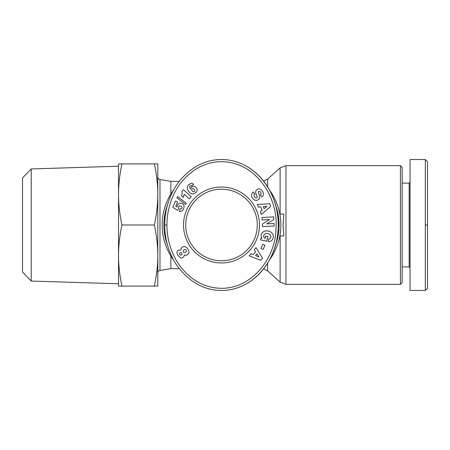 <?xml version="1.0" encoding="UTF-8"?>
<svg xmlns="http://www.w3.org/2000/svg" width="450" height="450" viewBox="0 0 450 450"><rect width="100%" height="100%" fill="white"/><g stroke="black" fill="none" stroke-linecap="round" stroke-linejoin="round"><path stroke-width="0.67" d="M185.721 225A35.786 35.786 0 0 1 221.507 189.214A35.786 35.786 0 0 1 257.293 225A35.786 35.786 0 0 1 221.507 260.786A35.786 35.786 0 0 1 185.721 225M269.483 259.948A59.355 59.355 0 0 0 269.483 190.052M173.537 190.052A59.355 59.355 0 0 0 173.542 259.959M400.444 165.645L400.444 284.355L402.188 282.606L402.188 167.394L400.444 165.645L285.958 165.645L280.119 167.889L280.119 214.088M279.849 214.088L283.877 214.088L283.089 225L283.877 235.912L279.849 235.912M179.224 181.356L170.882 181.356L170.882 194.018M402.188 183.105L409.168 183.105L409.168 266.895L410.046 267.767M425.317 225L425.317 159.536L410.046 159.536L410.046 290.464L425.317 290.464L427.5 288.281L427.5 225L425.317 225L425.317 290.464M259.476 225A37.969 37.969 0 0 1 221.507 262.969A37.969 37.969 0 0 1 183.538 225A37.969 37.969 0 0 1 221.507 187.031A37.969 37.969 0 0 1 259.476 225M259.245 191.391A0.861 0.861 0 0 0 258.345 192.549L259.594 195.834A3.223 3.223 0 0 1 259.47 198.411A4.601 3.938 54.7 0 1 259.29 198.726A3.353 2.059 -35.3 0 1 257.4 200.183A4.601 3.921 -124.7 0 1 254.222 199.778A4.916 3.426 -124.7 0 1 251.882 197.055A4.601 3.921 54.1 0 1 253.007 192.223A4.601 3.921 54.1 0 1 253.041 192.195L253.339 191.987L254.829 194.085L254.453 194.349A2.081 1.384 -125.3 0 0 254.396 196.644A2.081 1.384 -125.3 0 0 256.567 197.882A0.861 0.861 0 0 0 257.136 196.746L255.864 193.393A3.223 3.223 0 0 1 255.724 191.576A4.376 3.729 -125.3 0 1 256.247 190.322A3.353 2.593 -35.3 0 1 257.889 189.062A4.343 3.308 -112.3 0 1 257.946 189.039A4.343 3.308 -112.3 0 1 261.309 189.855A20.52 11.166 -41.9 0 1 261.866 190.401A20.52 11.166 -41.9 0 1 263.076 192.409A4.41 3.302 46.5 0 1 262.626 196.262A4.41 3.302 46.5 0 1 262.125 196.627L261.799 196.858L260.342 194.805L260.679 194.569A1.851 1.277 -125.3 0 0 260.899 192.763A1.851 1.277 -125.3 0 0 259.245 191.391M269.01 238.984A1.614 1.614 0 0 0 270.157 238.506A3.656 3.015 13.2 0 0 270.844 237.279A3.656 3.015 13.2 0 0 269.724 234.366A3.302 1.845 9.8 0 0 266.096 233.561A3.656 2.931 12.3 0 0 263.711 235.659A3.656 2.931 12.3 0 0 263.998 237.448A4.973 4.168 -59.6 0 0 265.05 238.388A4.973 4.168 -59.6 0 0 265.101 238.416L265.613 236.025L267.851 236.503L266.833 241.234L260.528 239.884L260.899 238.146L261.934 238.14A6.148 5.096 12.1 0 1 261.27 234.714A6.148 5.096 12.1 0 1 268.346 231.024A6.148 5.096 12.1 0 1 273.285 237.296L273.133 238.011A6.148 5.214 10.2 0 1 270.135 241.431A3.977 3.977 0 0 1 268.256 241.543L268.673 238.95A1.614 1.614 0 0 0 269.01 238.984M205.971 287.961A65.464 56.734 -90 0 0 221.507 290.464C254.25 290.531 277.644 258.615 278.156 228.6C280.789 196.352 257.079 159.593 221.507 159.536C205.712 159.559 191.835 166.551 179.888 180.512C167.096 196.532 164.582 215.319 164.773 225C164.661 234.203 166.686 250.954 177.671 266.552C189.787 282.381 204.401 290.351 221.507 290.464A65.464 56.734 -90 0 0 278.246 225A65.464 56.734 -90 0 0 221.507 159.536A65.464 56.734 -90 0 0 209.019 161.145M275.524 204.975A57.606 57.606 0 0 1 275.524 245.025M167.507 245.059A57.606 57.606 0 0 1 167.496 204.964M157.792 255.549C157.764 245.661 156.617 235.479 154.35 225C156.617 214.521 157.764 204.339 157.792 194.451L157.792 286.099L154.35 286.099C156.617 275.619 157.764 265.438 157.792 255.549M118.513 255.549L118.513 194.451C118.541 204.362 119.689 214.543 121.956 225C119.689 235.457 118.541 245.638 118.513 255.549C118.541 265.461 119.689 275.642 121.956 286.099L118.513 286.099L118.513 255.549M31.224 168.947L22.5 177.947L22.5 272.053L31.224 281.053L31.224 168.947L118.513 166.219M170.882 255.982L170.882 268.644L159.981 270.461L159.981 179.539C158.631 179.207 157.899 178.346 157.792 176.957M157.792 163.901L157.792 194.451C157.764 184.562 156.617 174.381 154.35 163.901L157.792 163.901M118.513 163.901L121.956 163.901C119.689 174.358 118.541 184.539 118.513 194.451L118.513 163.901M121.956 286.099L154.35 286.099M121.956 225L154.35 225M121.956 163.901L154.35 163.901M180.945 249.964L181.181 248.271L182.199 247.151L184.011 246.493L185.192 246.639L186.761 247.686L188.218 249.598L188.966 251.37L188.769 253.288L186.84 255.15L185.158 255.279L184.23 254.852L184.005 256.348L182.784 257.687L181.412 258.007L180.208 257.704L177.671 255.071L176.934 252.551L177.362 251.151L178.11 250.391L180.945 249.964M179.516 254.329L180.506 255.161L181.502 254.908L182.076 254.087L181.828 253.086L180.973 252.512L180.264 252.613L179.522 253.322L179.516 254.329M186.345 250.403L185.209 249.486L183.932 249.812L183.15 250.914L183.352 252.017L184.32 252.591L185.619 252.231L186.368 251.139L186.345 250.403M181.856 191.447L183.442 189.681L191.233 196.695L189.292 198.849L184.191 194.254L183.291 197.494L181.541 195.919L182.227 193.477L181.856 191.447M177.531 196.549L186.306 203.141L185.732 204.463L176.951 197.893L177.531 196.549M188.274 185.062L190.8 183.476L192.144 183.437L193.641 184.151L191.542 186.103L190.744 185.642L190.069 185.822L189.675 186.306L189.72 187.459L190.541 189.034L190.935 187.785L192.398 186.502L193.657 186.221L195.48 186.756L197.106 188.961L197.213 190.226L196.554 191.869L194.749 193.388L193.072 193.989L191.138 193.635L189.9 192.797L188.173 190.665L187.307 188.758L187.301 186.727L188.274 185.062M193.832 191.773L194.698 191.059L194.721 190.08L193.849 188.859L192.6 188.561L191.773 189.253L191.717 190.311L192.555 191.486L193.832 191.773M172.817 207.321L175.5 201.083L177.604 201.988L175.787 206.213L177.114 207.051L177.773 204.519L179.921 203.029L182.424 203.58L183.774 205.048L184.134 206.319L183.825 208.26L182.79 210.178L181.783 211.084L180.017 211.562L179.325 211.517L180.186 208.732L181.344 208.693L182.047 207.996L182.019 206.904L181.035 206.061L179.612 205.819L179.004 206.201L178.594 207.292L178.836 208.243L177.547 210.347L172.817 207.321M166.956 225C166.843 233.933 168.829 250.217 179.449 265.286C189.855 279.051 202.393 286.644 217.063 288.073C249.958 291.426 275.687 259.189 275.979 228.493C278.646 196.656 254.632 160.684 220.146 161.741C205.566 162.146 192.713 168.857 181.586 181.879C169.234 197.342 166.764 215.601 166.956 225L164.773 225M258.407 207.112L257.349 204.491L269.691 203.766L270.737 206.342L261.371 214.425L260.291 211.77L262.164 210.246L260.809 206.893L258.407 207.112M254.211 249.801L256.011 247.618L262.53 258.126L260.758 260.274L249.188 255.887L251.016 253.676L253.249 254.593L255.549 251.809L254.211 249.801M262.851 244.254L265.011 245.233L263.109 249.435L260.949 248.456L262.851 244.254M266.782 223.892L274.089 223.504L274.224 225.99L262.502 226.603L262.367 224.066L269.651 219.572L262.153 219.966L262.024 217.479L273.741 216.866L273.881 219.51L266.782 223.892M256.922 253.868L255.538 255.544L258.986 256.961L256.922 253.868M263.278 206.668L264.094 208.676L266.979 206.325L263.278 206.668M425.317 159.536L427.5 161.719L427.5 225M280.119 235.912L280.119 282.111L285.958 284.355L285.958 165.645M267.643 186.896L267.643 179.117L280.119 167.889M280.119 282.111L267.643 270.883L267.643 263.104M263.644 181.159L267.643 179.117M170.882 181.356L159.981 179.539M159.981 270.461C158.631 270.793 157.899 271.654 157.792 273.043M31.224 281.053L118.513 283.781M409.168 183.105L410.046 182.233M409.168 266.895L402.188 266.895M170.882 268.644L179.224 268.644M267.643 270.883L263.644 268.841M285.958 284.355L400.444 284.355"/></g></svg>
